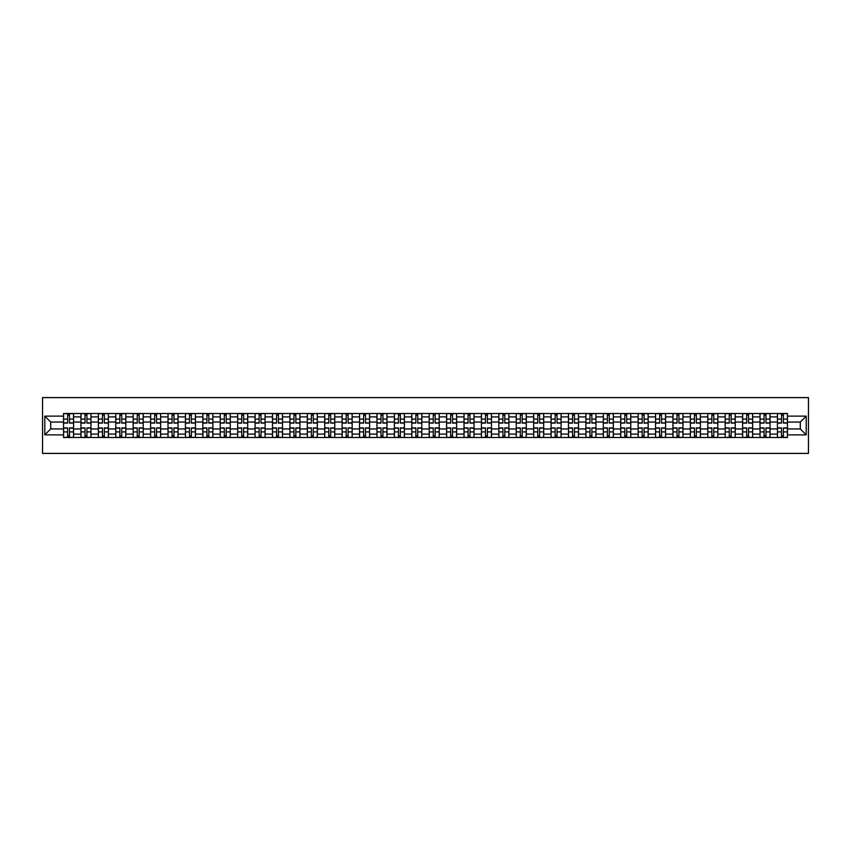 <?xml version="1.0" encoding="UTF-8"?>
<svg xmlns="http://www.w3.org/2000/svg" width="851" height="851" viewBox="0 0 851 851"><rect width="100%" height="100%" fill="white"/><g stroke="black" fill="none" stroke-linecap="round" stroke-linejoin="round"><path stroke-width="1.28" d="M42.55 453.402L808.45 453.402L808.45 397.598L42.55 397.598L42.55 453.402M80.941 437.499L80.941 416.905L73.58 416.905L73.58 437.499M73.58 416.905L73.58 413.501M80.941 416.905L80.941 413.501M90.993 413.501L90.993 437.499M98.354 437.499L98.354 413.501M108.407 413.501L108.407 437.499M115.768 437.499L115.768 413.501M125.81 413.501L125.81 437.499M133.181 437.499L133.181 413.501M143.223 413.501L143.223 437.499M150.595 437.499L150.595 413.501M160.637 413.501L160.637 437.499M168.009 437.499L168.009 413.501M178.05 413.501L178.05 437.499M185.412 437.499L185.412 413.501M195.464 413.501L195.464 437.499M202.825 437.499L202.825 413.501M212.878 413.501L212.878 437.499M220.239 437.499L220.239 413.501M230.281 413.501L230.281 437.499M237.652 437.499L237.652 413.501M247.694 413.501L247.694 437.499M255.066 437.499L255.066 413.501M265.108 413.501L265.108 437.499M272.48 437.499L272.48 413.501M282.521 413.501L282.521 437.499M289.893 437.499L289.893 413.501M299.935 413.501L299.935 437.499M307.296 437.499L307.296 413.501M317.349 413.501L317.349 437.499M324.71 437.499L324.71 413.501M334.762 413.501L334.762 437.499M342.123 437.499L342.123 413.501M352.165 413.501L352.165 437.499M359.537 437.499L359.537 413.501M369.579 413.501L369.579 437.499M376.95 437.499L376.95 413.501M386.992 413.501L386.992 437.499M394.364 437.499L394.364 413.501M404.406 413.501L404.406 437.499M411.767 437.499L411.767 413.501M421.819 413.501L421.819 437.499M429.181 437.499L429.181 413.501M439.233 413.501L439.233 437.499M446.594 437.499L446.594 413.501M456.636 413.501L456.636 437.499M464.008 437.499L464.008 413.501M474.05 413.501L474.05 437.499M481.421 437.499L481.421 413.501M491.463 413.501L491.463 437.499M498.835 437.499L498.835 413.501M508.877 413.501L508.877 437.499M516.238 437.499L516.238 413.501M526.29 413.501L526.29 437.499M533.651 437.499L533.651 413.501M543.704 413.501L543.704 437.499M551.065 437.499L551.065 413.501M561.107 413.501L561.107 437.499M568.479 437.499L568.479 413.501M578.52 413.501L578.52 437.499M585.892 437.499L585.892 413.501M595.934 413.501L595.934 437.499M603.306 437.499L603.306 413.501M613.348 413.501L613.348 437.499M620.719 437.499L620.719 413.501M630.761 413.501L630.761 437.499M638.122 437.499L638.122 413.501M648.175 413.501L648.175 437.499M655.536 437.499L655.536 413.501M665.588 413.501L665.588 437.499M672.95 437.499L672.95 413.501M682.991 413.501L682.991 437.499M690.363 437.499L690.363 413.501M700.405 413.501L700.405 437.499M707.777 437.499L707.777 413.501M717.818 413.501L717.818 437.499M725.19 437.499L725.19 413.501M735.232 413.501L735.232 437.499M742.593 437.499L742.593 413.501M752.646 413.501L752.646 437.499M760.007 437.499L760.007 413.501M770.059 413.501L770.059 437.499M777.42 437.499L777.42 413.501M777.42 428.957L770.059 428.957M760.007 428.957L752.646 428.957M742.593 428.957L735.232 428.957M725.19 428.957L717.818 428.957M707.777 428.957L700.405 428.957M690.363 428.957L682.991 428.957M672.95 428.957L665.588 428.957M655.536 428.957L648.175 428.957M638.122 428.957L630.761 428.957M620.719 428.957L613.348 428.957M603.306 428.957L595.934 428.957M585.892 428.957L578.52 428.957M568.479 428.957L561.107 428.957M551.065 428.957L543.704 428.957M533.651 428.957L526.29 428.957M516.238 428.957L508.877 428.957M498.835 428.957L491.463 428.957M481.421 428.957L474.05 428.957M464.008 428.957L456.636 428.957M446.594 428.957L439.233 428.957M429.181 428.957L421.819 428.957M411.767 428.957L404.406 428.957M394.364 428.957L386.992 428.957M376.95 428.957L369.579 428.957M359.537 428.957L352.165 428.957M342.123 428.957L334.762 428.957M324.71 428.957L317.349 428.957M307.296 428.957L299.935 428.957M289.893 428.957L282.521 428.957M272.48 428.957L265.108 428.957M255.066 428.957L247.694 428.957M237.652 428.957L230.281 428.957M220.239 428.957L212.878 428.957M202.825 428.957L195.464 428.957M185.412 428.957L178.05 428.957M168.009 428.957L160.637 428.957M150.595 428.957L143.223 428.957M133.181 428.957L125.81 428.957M115.768 428.957L108.407 428.957M98.354 428.957L90.993 428.957M80.941 428.957L73.58 428.957M777.42 422.043L770.059 422.043M760.007 422.043L752.646 422.043M742.593 422.043L735.232 422.043M725.19 422.043L717.818 422.043M707.777 422.043L700.405 422.043M690.363 422.043L682.991 422.043M672.95 422.043L665.588 422.043M655.536 422.043L648.175 422.043M638.122 422.043L630.761 422.043M620.719 422.043L613.348 422.043M603.306 422.043L595.934 422.043M585.892 422.043L578.52 422.043M568.479 422.043L561.107 422.043M551.065 422.043L543.704 422.043M533.651 422.043L526.29 422.043M516.238 422.043L508.877 422.043M498.835 422.043L491.463 422.043M481.421 422.043L474.05 422.043M464.008 422.043L456.636 422.043M446.594 422.043L439.233 422.043M429.181 422.043L421.819 422.043M411.767 422.043L404.406 422.043M394.364 422.043L386.992 422.043M376.95 422.043L369.579 422.043M359.537 422.043L352.165 422.043M342.123 422.043L334.762 422.043M324.71 422.043L317.349 422.043M307.296 422.043L299.935 422.043M289.893 422.043L282.521 422.043M272.48 422.043L265.108 422.043M255.066 422.043L247.694 422.043M237.652 422.043L230.281 422.043M220.239 422.043L212.878 422.043M202.825 422.043L195.464 422.043M185.412 422.043L178.05 422.043M168.009 422.043L160.637 422.043M150.595 422.043L143.223 422.043M133.181 422.043L125.81 422.043M115.768 422.043L108.407 422.043M98.354 422.043L90.993 422.043M80.941 422.043L73.58 422.043M50.698 428.957L63.538 428.957L63.538 422.043L50.698 422.043L50.698 428.957L44.784 434.872L44.784 416.128L63.538 416.128L63.538 422.043M787.462 422.043L787.462 428.957L800.302 428.957L800.302 422.043L787.462 422.043L787.462 413.501L63.538 413.501L63.538 416.128M787.462 416.128L806.216 416.128L806.216 434.872L787.462 434.872L787.462 428.957M63.538 428.957L63.538 437.499L787.462 437.499L787.462 434.872M63.538 434.872L44.784 434.872M69.505 435.829L67.612 435.829M67.612 415.171L69.505 415.171M86.919 435.829L85.015 435.829M85.015 415.171L86.919 415.171M104.333 435.829L102.428 435.829M102.428 415.171L104.333 415.171M121.736 435.829L119.842 435.829M119.842 415.171L121.736 415.171M139.149 435.829L137.256 435.829M137.256 415.171L139.149 415.171M156.563 435.829L154.669 435.829M154.669 415.171L156.563 415.171M173.976 435.829L172.083 435.829M172.083 415.171L173.976 415.171M191.39 435.829L189.486 435.829M189.486 415.171L191.39 415.171M208.803 435.829L206.899 435.829M206.899 415.171L208.803 415.171M226.217 435.829L224.313 435.829M224.313 415.171L226.217 415.171M243.62 435.829L241.727 435.829M241.727 415.171L243.62 415.171M261.034 435.829L259.14 435.829M259.14 415.171L261.034 415.171M278.447 435.829L276.554 435.829M276.554 415.171L278.447 415.171M295.861 435.829L293.967 435.829M293.967 415.171L295.861 415.171M313.274 435.829L311.37 435.829M311.37 415.171L313.274 415.171M330.688 435.829L328.784 435.829M328.784 415.171L330.688 415.171M348.091 435.829L346.197 435.829M346.197 415.171L348.091 415.171M365.505 435.829L363.611 435.829M363.611 415.171L365.505 415.171M382.918 435.829L381.025 435.829M381.025 415.171L382.918 415.171M400.332 435.829L398.438 435.829M398.438 415.171L400.332 415.171M417.745 435.829L415.841 435.829M415.841 415.171L417.745 415.171M435.159 435.829L433.255 435.829M433.255 415.171L435.159 415.171M452.562 435.829L450.668 435.829M450.668 415.171L452.562 415.171M469.975 435.829L468.082 435.829M468.082 415.171L469.975 415.171M487.389 435.829L485.495 435.829M485.495 415.171L487.389 415.171M504.803 435.829L502.909 435.829M502.909 415.171L504.803 415.171M522.216 435.829L520.312 435.829M520.312 415.171L522.216 415.171M539.63 435.829L537.726 435.829M537.726 415.171L539.63 415.171M557.033 435.829L555.139 435.829M555.139 415.171L557.033 415.171M574.446 435.829L572.553 435.829M572.553 415.171L574.446 415.171M591.86 435.829L589.966 435.829M589.966 415.171L591.86 415.171M609.273 435.829L607.38 435.829M607.38 415.171L609.273 415.171M626.687 435.829L624.783 435.829M624.783 415.171L626.687 415.171M644.101 435.829L642.197 435.829M642.197 415.171L644.101 415.171M661.514 435.829L659.61 435.829M659.61 415.171L661.514 415.171M678.917 435.829L677.024 435.829M677.024 415.171L678.917 415.171M696.331 435.829L694.437 435.829M694.437 415.171L696.331 415.171M713.744 435.829L711.851 435.829M711.851 415.171L713.744 415.171M731.158 435.829L729.264 435.829M729.264 415.171L731.158 415.171M748.572 435.829L746.667 435.829M746.667 415.171L748.572 415.171M765.985 435.829L764.081 435.829M764.081 415.171L765.985 415.171M783.388 435.829L781.495 435.829M781.495 415.171L783.388 415.171M44.784 416.128L50.698 422.043M800.302 428.957L806.216 434.872M800.302 422.043L806.216 416.128M69.505 423.096L69.505 413.618L73.526 413.618L73.526 423.096L69.505 423.096M67.612 415.065L69.505 415.065M67.612 413.618L63.591 413.618L63.591 423.096L67.612 423.096L67.612 413.618L69.505 413.618M67.612 427.904L67.612 437.382L63.591 437.382L63.591 427.904L67.612 427.904M69.505 435.935L67.612 435.935M69.505 437.382L73.526 437.382L73.526 427.904L69.505 427.904L69.505 437.382L67.612 437.382M86.919 423.096L86.919 413.618L90.94 413.618L90.94 423.096L86.919 423.096M85.015 415.065L86.919 415.065M85.015 413.618L81.005 413.618L81.005 423.096L85.015 423.096L85.015 413.618L86.919 413.618M104.333 423.096L104.333 413.618L108.343 413.618L108.343 423.096L104.333 423.096M102.428 415.065L104.333 415.065M102.428 413.618L98.418 413.618L98.418 423.096L102.428 423.096L102.428 413.618L104.333 413.618M121.736 423.096L121.736 413.618L125.757 413.618L125.757 423.096L121.736 423.096M119.842 415.065L121.736 415.065M119.842 413.618L115.821 413.618L115.821 423.096L119.842 423.096L119.842 413.618L121.736 413.618M85.015 427.904L85.015 437.382L81.005 437.382L81.005 427.904L85.015 427.904M86.919 435.935L85.015 435.935M86.919 437.382L90.94 437.382L90.94 427.904L86.919 427.904L86.919 437.382L85.015 437.382M102.428 427.904L102.428 437.382L98.418 437.382L98.418 427.904L102.428 427.904M104.333 435.935L102.428 435.935M104.333 437.382L108.343 437.382L108.343 427.904L104.333 427.904L104.333 437.382L102.428 437.382M119.842 427.904L119.842 437.382L115.821 437.382L115.821 427.904L119.842 427.904M121.736 435.935L119.842 435.935M121.736 437.382L125.757 437.382L125.757 427.904L121.736 427.904L121.736 437.382L119.842 437.382M139.149 423.096L139.149 413.618L143.17 413.618L143.17 423.096L139.149 423.096M137.256 415.065L139.149 415.065M137.256 413.618L133.235 413.618L133.235 423.096L137.256 423.096L137.256 413.618L139.149 413.618M156.563 423.096L156.563 413.618L160.584 413.618L160.584 423.096L156.563 423.096M154.669 415.065L156.563 415.065M154.669 413.618L150.648 413.618L150.648 423.096L154.669 423.096L154.669 413.618L156.563 413.618M137.256 427.904L137.256 437.382L133.235 437.382L133.235 427.904L137.256 427.904M139.149 435.935L137.256 435.935M139.149 437.382L143.17 437.382L143.17 427.904L139.149 427.904L139.149 437.382L137.256 437.382M154.669 427.904L154.669 437.382L150.648 437.382L150.648 427.904L154.669 427.904M156.563 435.935L154.669 435.935M156.563 437.382L160.584 437.382L160.584 427.904L156.563 427.904L156.563 437.382L154.669 437.382M173.976 423.096L173.976 413.618L177.997 413.618L177.997 423.096L173.976 423.096M172.083 415.065L173.976 415.065M172.083 413.618L168.062 413.618L168.062 423.096L172.083 423.096L172.083 413.618L173.976 413.618M172.083 427.904L172.083 437.382L168.062 437.382L168.062 427.904L172.083 427.904M173.976 435.935L172.083 435.935M173.976 437.382L177.997 437.382L177.997 427.904L173.976 427.904L173.976 437.382L172.083 437.382M191.39 423.096L191.39 413.618L195.411 413.618L195.411 423.096L191.39 423.096M189.486 415.065L191.39 415.065M189.486 413.618L185.475 413.618L185.475 423.096L189.486 423.096L189.486 413.618L191.39 413.618M189.486 427.904L189.486 437.382L185.475 437.382L185.475 427.904L189.486 427.904M191.39 435.935L189.486 435.935M191.39 437.382L195.411 437.382L195.411 427.904L191.39 427.904L191.39 437.382L189.486 437.382M208.803 423.096L208.803 413.618L212.814 413.618L212.814 423.096L208.803 423.096M206.899 415.065L208.803 415.065M206.899 413.618L202.889 413.618L202.889 423.096L206.899 423.096L206.899 413.618L208.803 413.618M206.899 427.904L206.899 437.382L202.889 437.382L202.889 427.904L206.899 427.904M208.803 435.935L206.899 435.935M208.803 437.382L212.814 437.382L212.814 427.904L208.803 427.904L208.803 437.382L206.899 437.382M226.217 423.096L226.217 413.618L230.227 413.618L230.227 423.096L226.217 423.096M224.313 415.065L226.217 415.065M224.313 413.618L220.292 413.618L220.292 423.096L224.313 423.096L224.313 413.618L226.217 413.618M224.313 427.904L224.313 437.382L220.292 437.382L220.292 427.904L224.313 427.904M226.217 435.935L224.313 435.935M226.217 437.382L230.227 437.382L230.227 427.904L226.217 427.904L226.217 437.382L224.313 437.382M243.62 423.096L243.62 413.618L247.641 413.618L247.641 423.096L243.62 423.096M241.727 415.065L243.62 415.065M241.727 413.618L237.706 413.618L237.706 423.096L241.727 423.096L241.727 413.618L243.62 413.618M241.727 427.904L241.727 437.382L237.706 437.382L237.706 427.904L241.727 427.904M243.62 435.935L241.727 435.935M243.62 437.382L247.641 437.382L247.641 427.904L243.62 427.904L243.62 437.382L241.727 437.382M261.034 423.096L261.034 413.618L265.055 413.618L265.055 423.096L261.034 423.096M259.14 415.065L261.034 415.065M259.14 413.618L255.119 413.618L255.119 423.096L259.14 423.096L259.14 413.618L261.034 413.618M259.14 427.904L259.14 437.382L255.119 437.382L255.119 427.904L259.14 427.904M261.034 435.935L259.14 435.935M261.034 437.382L265.055 437.382L265.055 427.904L261.034 427.904L261.034 437.382L259.14 437.382M278.447 423.096L278.447 413.618L282.468 413.618L282.468 423.096L278.447 423.096M276.554 415.065L278.447 415.065M276.554 413.618L272.533 413.618L272.533 423.096L276.554 423.096L276.554 413.618L278.447 413.618M276.554 427.904L276.554 437.382L272.533 437.382L272.533 427.904L276.554 427.904M278.447 435.935L276.554 435.935M278.447 437.382L282.468 437.382L282.468 427.904L278.447 427.904L278.447 437.382L276.554 437.382M295.861 423.096L295.861 413.618L299.882 413.618L299.882 423.096L295.861 423.096M293.967 415.065L295.861 415.065M293.967 413.618L289.946 413.618L289.946 423.096L293.967 423.096L293.967 413.618L295.861 413.618M293.967 427.904L293.967 437.382L289.946 437.382L289.946 427.904L293.967 427.904M295.861 435.935L293.967 435.935M295.861 437.382L299.882 437.382L299.882 427.904L295.861 427.904L295.861 437.382L293.967 437.382M313.274 423.096L313.274 413.618L317.285 413.618L317.285 423.096L313.274 423.096M311.37 415.065L313.274 415.065M311.37 413.618L307.36 413.618L307.36 423.096L311.37 423.096L311.37 413.618L313.274 413.618M311.37 427.904L311.37 437.382L307.36 437.382L307.36 427.904L311.37 427.904M313.274 435.935L311.37 435.935M313.274 437.382L317.285 437.382L317.285 427.904L313.274 427.904L313.274 437.382L311.37 437.382M330.688 423.096L330.688 413.618L334.698 413.618L334.698 423.096L330.688 423.096M328.784 415.065L330.688 415.065M328.784 413.618L324.763 413.618L324.763 423.096L328.784 423.096L328.784 413.618L330.688 413.618M328.784 427.904L328.784 437.382L324.763 437.382L324.763 427.904L328.784 427.904M330.688 435.935L328.784 435.935M330.688 437.382L334.698 437.382L334.698 427.904L330.688 427.904L330.688 437.382L328.784 437.382M348.091 423.096L348.091 413.618L352.112 413.618L352.112 423.096L348.091 423.096M346.197 415.065L348.091 415.065M346.197 413.618L342.176 413.618L342.176 423.096L346.197 423.096L346.197 413.618L348.091 413.618M346.197 427.904L346.197 437.382L342.176 437.382L342.176 427.904L346.197 427.904M348.091 435.935L346.197 435.935M348.091 437.382L352.112 437.382L352.112 427.904L348.091 427.904L348.091 437.382L346.197 437.382M365.505 423.096L365.505 413.618L369.525 413.618L369.525 423.096L365.505 423.096M363.611 415.065L365.505 415.065M363.611 413.618L359.59 413.618L359.59 423.096L363.611 423.096L363.611 413.618L365.505 413.618M363.611 427.904L363.611 437.382L359.59 437.382L359.59 427.904L363.611 427.904M365.505 435.935L363.611 435.935M365.505 437.382L369.525 437.382L369.525 427.904L365.505 427.904L365.505 437.382L363.611 437.382M382.918 423.096L382.918 413.618L386.939 413.618L386.939 423.096L382.918 423.096M381.025 415.065L382.918 415.065M381.025 413.618L377.004 413.618L377.004 423.096L381.025 423.096L381.025 413.618L382.918 413.618M381.025 427.904L381.025 437.382L377.004 437.382L377.004 427.904L381.025 427.904M382.918 435.935L381.025 435.935M382.918 437.382L386.939 437.382L386.939 427.904L382.918 427.904L382.918 437.382L381.025 437.382M400.332 423.096L400.332 413.618L404.353 413.618L404.353 423.096L400.332 423.096M398.438 415.065L400.332 415.065M398.438 413.618L394.417 413.618L394.417 423.096L398.438 423.096L398.438 413.618L400.332 413.618M398.438 427.904L398.438 437.382L394.417 437.382L394.417 427.904L398.438 427.904M400.332 435.935L398.438 435.935M400.332 437.382L404.353 437.382L404.353 427.904L400.332 427.904L400.332 437.382L398.438 437.382M417.745 423.096L417.745 413.618L421.756 413.618L421.756 423.096L417.745 423.096M415.841 415.065L417.745 415.065M415.841 413.618L411.831 413.618L411.831 423.096L415.841 423.096L415.841 413.618L417.745 413.618M415.841 427.904L415.841 437.382L411.831 437.382L411.831 427.904L415.841 427.904M417.745 435.935L415.841 435.935M417.745 437.382L421.756 437.382L421.756 427.904L417.745 427.904L417.745 437.382L415.841 437.382M435.159 423.096L435.159 413.618L439.169 413.618L439.169 423.096L435.159 423.096M433.255 415.065L435.159 415.065M433.255 413.618L429.244 413.618L429.244 423.096L433.255 423.096L433.255 413.618L435.159 413.618M433.255 427.904L433.255 437.382L429.244 437.382L429.244 427.904L433.255 427.904M435.159 435.935L433.255 435.935M435.159 437.382L439.169 437.382L439.169 427.904L435.159 427.904L435.159 437.382L433.255 437.382M452.562 423.096L452.562 413.618L456.583 413.618L456.583 423.096L452.562 423.096M450.668 415.065L452.562 415.065M450.668 413.618L446.647 413.618L446.647 423.096L450.668 423.096L450.668 413.618L452.562 413.618M450.668 427.904L450.668 437.382L446.647 437.382L446.647 427.904L450.668 427.904M452.562 435.935L450.668 435.935M452.562 437.382L456.583 437.382L456.583 427.904L452.562 427.904L452.562 437.382L450.668 437.382M469.975 423.096L469.975 413.618L473.996 413.618L473.996 423.096L469.975 423.096M468.082 415.065L469.975 415.065M468.082 413.618L464.061 413.618L464.061 423.096L468.082 423.096L468.082 413.618L469.975 413.618M468.082 427.904L468.082 437.382L464.061 437.382L464.061 427.904L468.082 427.904M469.975 435.935L468.082 435.935M469.975 437.382L473.996 437.382L473.996 427.904L469.975 427.904L469.975 437.382L468.082 437.382M487.389 423.096L487.389 413.618L491.41 413.618L491.41 423.096L487.389 423.096M485.495 415.065L487.389 415.065M485.495 413.618L481.475 413.618L481.475 423.096L485.495 423.096L485.495 413.618L487.389 413.618M485.495 427.904L485.495 437.382L481.475 437.382L481.475 427.904L485.495 427.904M487.389 435.935L485.495 435.935M487.389 437.382L491.41 437.382L491.41 427.904L487.389 427.904L487.389 437.382L485.495 437.382M504.803 423.096L504.803 413.618L508.824 413.618L508.824 423.096L504.803 423.096M502.909 415.065L504.803 415.065M502.909 413.618L498.888 413.618L498.888 423.096L502.909 423.096L502.909 413.618L504.803 413.618M502.909 427.904L502.909 437.382L498.888 437.382L498.888 427.904L502.909 427.904M504.803 435.935L502.909 435.935M504.803 437.382L508.824 437.382L508.824 427.904L504.803 427.904L504.803 437.382L502.909 437.382M522.216 423.096L522.216 413.618L526.237 413.618L526.237 423.096L522.216 423.096M520.312 415.065L522.216 415.065M520.312 413.618L516.302 413.618L516.302 423.096L520.312 423.096L520.312 413.618L522.216 413.618M520.312 427.904L520.312 437.382L516.302 437.382L516.302 427.904L520.312 427.904M522.216 435.935L520.312 435.935M522.216 437.382L526.237 437.382L526.237 427.904L522.216 427.904L522.216 437.382L520.312 437.382M539.63 423.096L539.63 413.618L543.64 413.618L543.64 423.096L539.63 423.096M537.726 415.065L539.63 415.065M537.726 413.618L533.715 413.618L533.715 423.096L537.726 423.096L537.726 413.618L539.63 413.618M537.726 427.904L537.726 437.382L533.715 437.382L533.715 427.904L537.726 427.904M539.63 435.935L537.726 435.935M539.63 437.382L543.64 437.382L543.64 427.904L539.63 427.904L539.63 437.382L537.726 437.382M557.033 423.096L557.033 413.618L561.054 413.618L561.054 423.096L557.033 423.096M555.139 415.065L557.033 415.065M555.139 413.618L551.118 413.618L551.118 423.096L555.139 423.096L555.139 413.618L557.033 413.618M555.139 427.904L555.139 437.382L551.118 437.382L551.118 427.904L555.139 427.904M557.033 435.935L555.139 435.935M557.033 437.382L561.054 437.382L561.054 427.904L557.033 427.904L557.033 437.382L555.139 437.382M574.446 423.096L574.446 413.618L578.467 413.618L578.467 423.096L574.446 423.096M572.553 415.065L574.446 415.065M572.553 413.618L568.532 413.618L568.532 423.096L572.553 423.096L572.553 413.618L574.446 413.618M572.553 427.904L572.553 437.382L568.532 437.382L568.532 427.904L572.553 427.904M574.446 435.935L572.553 435.935M574.446 437.382L578.467 437.382L578.467 427.904L574.446 427.904L574.446 437.382L572.553 437.382M591.86 423.096L591.86 413.618L595.881 413.618L595.881 423.096L591.86 423.096M589.966 415.065L591.86 415.065M589.966 413.618L585.945 413.618L585.945 423.096L589.966 423.096L589.966 413.618L591.86 413.618M589.966 427.904L589.966 437.382L585.945 437.382L585.945 427.904L589.966 427.904M591.86 435.935L589.966 435.935M591.86 437.382L595.881 437.382L595.881 427.904L591.86 427.904L591.86 437.382L589.966 437.382M609.273 423.096L609.273 413.618L613.294 413.618L613.294 423.096L609.273 423.096M607.38 415.065L609.273 415.065M607.38 413.618L603.359 413.618L603.359 423.096L607.38 423.096L607.38 413.618L609.273 413.618M607.38 427.904L607.38 437.382L603.359 437.382L603.359 427.904L607.38 427.904M609.273 435.935L607.38 435.935M609.273 437.382L613.294 437.382L613.294 427.904L609.273 427.904L609.273 437.382L607.38 437.382M626.687 423.096L626.687 413.618L630.708 413.618L630.708 423.096L626.687 423.096M624.783 415.065L626.687 415.065M624.783 413.618L620.773 413.618L620.773 423.096L624.783 423.096L624.783 413.618L626.687 413.618M624.783 427.904L624.783 437.382L620.773 437.382L620.773 427.904L624.783 427.904M626.687 435.935L624.783 435.935M626.687 437.382L630.708 437.382L630.708 427.904L626.687 427.904L626.687 437.382L624.783 437.382M644.101 423.096L644.101 413.618L648.111 413.618L648.111 423.096L644.101 423.096M642.197 415.065L644.101 415.065M642.197 413.618L638.186 413.618L638.186 423.096L642.197 423.096L642.197 413.618L644.101 413.618M642.197 427.904L642.197 437.382L638.186 437.382L638.186 427.904L642.197 427.904M644.101 435.935L642.197 435.935M644.101 437.382L648.111 437.382L648.111 427.904L644.101 427.904L644.101 437.382L642.197 437.382M661.514 423.096L661.514 413.618L665.525 413.618L665.525 423.096L661.514 423.096M659.61 415.065L661.514 415.065M659.61 413.618L655.589 413.618L655.589 423.096L659.61 423.096L659.61 413.618L661.514 413.618M659.61 427.904L659.61 437.382L655.589 437.382L655.589 427.904L659.61 427.904M661.514 435.935L659.61 435.935M661.514 437.382L665.525 437.382L665.525 427.904L661.514 427.904L661.514 437.382L659.61 437.382M678.917 423.096L678.917 413.618L682.938 413.618L682.938 423.096L678.917 423.096M677.024 415.065L678.917 415.065M677.024 413.618L673.003 413.618L673.003 423.096L677.024 423.096L677.024 413.618L678.917 413.618M677.024 427.904L677.024 437.382L673.003 437.382L673.003 427.904L677.024 427.904M678.917 435.935L677.024 435.935M678.917 437.382L682.938 437.382L682.938 427.904L678.917 427.904L678.917 437.382L677.024 437.382M696.331 423.096L696.331 413.618L700.352 413.618L700.352 423.096L696.331 423.096M694.437 415.065L696.331 415.065M694.437 413.618L690.416 413.618L690.416 423.096L694.437 423.096L694.437 413.618L696.331 413.618M694.437 427.904L694.437 437.382L690.416 437.382L690.416 427.904L694.437 427.904M696.331 435.935L694.437 435.935M696.331 437.382L700.352 437.382L700.352 427.904L696.331 427.904L696.331 437.382L694.437 437.382M713.744 423.096L713.744 413.618L717.765 413.618L717.765 423.096L713.744 423.096M711.851 415.065L713.744 415.065M711.851 413.618L707.83 413.618L707.83 423.096L711.851 423.096L711.851 413.618L713.744 413.618M711.851 427.904L711.851 437.382L707.83 437.382L707.83 427.904L711.851 427.904M713.744 435.935L711.851 435.935M713.744 437.382L717.765 437.382L717.765 427.904L713.744 427.904L713.744 437.382L711.851 437.382M731.158 423.096L731.158 413.618L735.179 413.618L735.179 423.096L731.158 423.096M729.264 415.065L731.158 415.065M729.264 413.618L725.243 413.618L725.243 423.096L729.264 423.096L729.264 413.618L731.158 413.618M729.264 427.904L729.264 437.382L725.243 437.382L725.243 427.904L729.264 427.904M731.158 435.935L729.264 435.935M731.158 437.382L735.179 437.382L735.179 427.904L731.158 427.904L731.158 437.382L729.264 437.382M748.572 423.096L748.572 413.618L752.582 413.618L752.582 423.096L748.572 423.096M746.667 415.065L748.572 415.065M746.667 413.618L742.657 413.618L742.657 423.096L746.667 423.096L746.667 413.618L748.572 413.618M746.667 427.904L746.667 437.382L742.657 437.382L742.657 427.904L746.667 427.904M748.572 435.935L746.667 435.935M748.572 437.382L752.582 437.382L752.582 427.904L748.572 427.904L748.572 437.382L746.667 437.382M765.985 423.096L765.985 413.618L769.995 413.618L769.995 423.096L765.985 423.096M764.081 415.065L765.985 415.065M764.081 413.618L760.06 413.618L760.06 423.096L764.081 423.096L764.081 413.618L765.985 413.618M764.081 427.904L764.081 437.382L760.06 437.382L760.06 427.904L764.081 427.904M765.985 435.935L764.081 435.935M765.985 437.382L769.995 437.382L769.995 427.904L765.985 427.904L765.985 437.382L764.081 437.382M783.388 423.096L783.388 413.618L787.409 413.618L787.409 423.096L783.388 423.096M781.495 415.065L783.388 415.065M781.495 413.618L777.474 413.618L777.474 423.096L781.495 423.096L781.495 413.618L783.388 413.618M781.495 427.904L781.495 437.382L777.474 437.382L777.474 427.904L781.495 427.904M783.388 435.935L781.495 435.935M783.388 437.382L787.409 437.382L787.409 427.904L783.388 427.904L783.388 437.382L781.495 437.382M760.007 416.905L752.646 416.905M742.593 416.905L735.232 416.905M725.19 416.905L717.818 416.905M707.777 416.905L700.405 416.905M690.363 416.905L682.991 416.905M672.95 416.905L665.588 416.905M655.536 416.905L648.175 416.905M638.122 416.905L630.761 416.905M620.719 416.905L613.348 416.905M603.306 416.905L595.934 416.905M585.892 416.905L578.52 416.905M568.479 416.905L561.107 416.905M551.065 416.905L543.704 416.905M533.651 416.905L526.29 416.905M516.238 416.905L508.877 416.905M498.835 416.905L491.463 416.905M481.421 416.905L474.05 416.905M464.008 416.905L456.636 416.905M446.594 416.905L439.233 416.905M429.181 416.905L421.819 416.905M411.767 416.905L404.406 416.905M394.364 416.905L386.992 416.905M376.95 416.905L369.579 416.905M359.537 416.905L352.165 416.905M342.123 416.905L334.762 416.905M324.71 416.905L317.349 416.905M307.296 416.905L299.935 416.905M289.893 416.905L282.521 416.905M272.48 416.905L265.108 416.905M255.066 416.905L247.694 416.905M237.652 416.905L230.281 416.905M220.239 416.905L212.878 416.905M202.825 416.905L195.464 416.905M185.412 416.905L178.05 416.905M168.009 416.905L160.637 416.905M150.595 416.905L143.223 416.905M133.181 416.905L125.81 416.905M115.768 416.905L108.407 416.905M98.354 416.905L90.993 416.905M777.42 416.905L770.059 416.905M760.007 434.095L752.646 434.095M742.593 434.095L735.232 434.095M725.19 434.095L717.818 434.095M707.777 434.095L700.405 434.095M690.363 434.095L682.991 434.095M672.95 434.095L665.588 434.095M655.536 434.095L648.175 434.095M638.122 434.095L630.761 434.095M620.719 434.095L613.348 434.095M603.306 434.095L595.934 434.095M585.892 434.095L578.52 434.095M568.479 434.095L561.107 434.095M551.065 434.095L543.704 434.095M533.651 434.095L526.29 434.095M516.238 434.095L508.877 434.095M498.835 434.095L491.463 434.095M481.421 434.095L474.05 434.095M464.008 434.095L456.636 434.095M446.594 434.095L439.233 434.095M429.181 434.095L421.819 434.095M411.767 434.095L404.406 434.095M394.364 434.095L386.992 434.095M376.95 434.095L369.579 434.095M359.537 434.095L352.165 434.095M342.123 434.095L334.762 434.095M324.71 434.095L317.349 434.095M307.296 434.095L299.935 434.095M289.893 434.095L282.521 434.095M272.48 434.095L265.108 434.095M255.066 434.095L247.694 434.095M237.652 434.095L230.281 434.095M220.239 434.095L212.878 434.095M202.825 434.095L195.464 434.095M185.412 434.095L178.05 434.095M168.009 434.095L160.637 434.095M150.595 434.095L143.223 434.095M133.181 434.095L125.81 434.095M115.768 434.095L108.407 434.095M98.354 434.095L90.993 434.095M80.941 434.095L73.58 434.095M777.42 434.095L770.059 434.095M69.505 422.862L73.526 422.862M69.505 419.096L73.526 419.096M63.591 422.862L67.612 422.862M63.591 419.096L67.612 419.096M67.612 428.138L63.591 428.138M67.612 431.904L63.591 431.904M73.526 428.138L69.505 428.138M73.526 431.904L69.505 431.904M86.919 422.862L90.94 422.862M86.919 419.096L90.94 419.096M81.005 422.862L85.015 422.862M81.005 419.096L85.015 419.096M104.333 422.862L108.343 422.862M104.333 419.096L108.343 419.096M98.418 422.862L102.428 422.862M98.418 419.096L102.428 419.096M121.736 422.862L125.757 422.862M121.736 419.096L125.757 419.096M115.821 422.862L119.842 422.862M115.821 419.096L119.842 419.096M85.015 428.138L81.005 428.138M85.015 431.904L81.005 431.904M90.94 428.138L86.919 428.138M90.94 431.904L86.919 431.904M102.428 428.138L98.418 428.138M102.428 431.904L98.418 431.904M108.343 428.138L104.333 428.138M108.343 431.904L104.333 431.904M119.842 428.138L115.821 428.138M119.842 431.904L115.821 431.904M125.757 428.138L121.736 428.138M125.757 431.904L121.736 431.904M139.149 422.862L143.17 422.862M139.149 419.096L143.17 419.096M133.235 422.862L137.256 422.862M133.235 419.096L137.256 419.096M156.563 422.862L160.584 422.862M156.563 419.096L160.584 419.096M150.648 422.862L154.669 422.862M150.648 419.096L154.669 419.096M137.256 428.138L133.235 428.138M137.256 431.904L133.235 431.904M143.17 428.138L139.149 428.138M143.17 431.904L139.149 431.904M154.669 428.138L150.648 428.138M154.669 431.904L150.648 431.904M160.584 428.138L156.563 428.138M160.584 431.904L156.563 431.904M173.976 422.862L177.997 422.862M173.976 419.096L177.997 419.096M168.062 422.862L172.083 422.862M168.062 419.096L172.083 419.096M172.083 428.138L168.062 428.138M172.083 431.904L168.062 431.904M177.997 428.138L173.976 428.138M177.997 431.904L173.976 431.904M191.39 422.862L195.411 422.862M191.39 419.096L195.411 419.096M185.475 422.862L189.486 422.862M185.475 419.096L189.486 419.096M189.486 428.138L185.475 428.138M189.486 431.904L185.475 431.904M195.411 428.138L191.39 428.138M195.411 431.904L191.39 431.904M208.803 422.862L212.814 422.862M208.803 419.096L212.814 419.096M202.889 422.862L206.899 422.862M202.889 419.096L206.899 419.096M206.899 428.138L202.889 428.138M206.899 431.904L202.889 431.904M212.814 428.138L208.803 428.138M212.814 431.904L208.803 431.904M226.217 422.862L230.227 422.862M226.217 419.096L230.227 419.096M220.292 422.862L224.313 422.862M220.292 419.096L224.313 419.096M224.313 428.138L220.292 428.138M224.313 431.904L220.292 431.904M230.227 428.138L226.217 428.138M230.227 431.904L226.217 431.904M243.62 422.862L247.641 422.862M243.62 419.096L247.641 419.096M237.706 422.862L241.727 422.862M237.706 419.096L241.727 419.096M241.727 428.138L237.706 428.138M241.727 431.904L237.706 431.904M247.641 428.138L243.62 428.138M247.641 431.904L243.62 431.904M261.034 422.862L265.055 422.862M261.034 419.096L265.055 419.096M255.119 422.862L259.14 422.862M255.119 419.096L259.14 419.096M259.14 428.138L255.119 428.138M259.14 431.904L255.119 431.904M265.055 428.138L261.034 428.138M265.055 431.904L261.034 431.904M278.447 422.862L282.468 422.862M278.447 419.096L282.468 419.096M272.533 422.862L276.554 422.862M272.533 419.096L276.554 419.096M276.554 428.138L272.533 428.138M276.554 431.904L272.533 431.904M282.468 428.138L278.447 428.138M282.468 431.904L278.447 431.904M295.861 422.862L299.882 422.862M295.861 419.096L299.882 419.096M289.946 422.862L293.967 422.862M289.946 419.096L293.967 419.096M293.967 428.138L289.946 428.138M293.967 431.904L289.946 431.904M299.882 428.138L295.861 428.138M299.882 431.904L295.861 431.904M313.274 422.862L317.285 422.862M313.274 419.096L317.285 419.096M307.36 422.862L311.37 422.862M307.36 419.096L311.37 419.096M311.37 428.138L307.36 428.138M311.37 431.904L307.36 431.904M317.285 428.138L313.274 428.138M317.285 431.904L313.274 431.904M330.688 422.862L334.698 422.862M330.688 419.096L334.698 419.096M324.763 422.862L328.784 422.862M324.763 419.096L328.784 419.096M328.784 428.138L324.763 428.138M328.784 431.904L324.763 431.904M334.698 428.138L330.688 428.138M334.698 431.904L330.688 431.904M348.091 422.862L352.112 422.862M348.091 419.096L352.112 419.096M342.176 422.862L346.197 422.862M342.176 419.096L346.197 419.096M346.197 428.138L342.176 428.138M346.197 431.904L342.176 431.904M352.112 428.138L348.091 428.138M352.112 431.904L348.091 431.904M365.505 422.862L369.525 422.862M365.505 419.096L369.525 419.096M359.59 422.862L363.611 422.862M359.59 419.096L363.611 419.096M363.611 428.138L359.59 428.138M363.611 431.904L359.59 431.904M369.525 428.138L365.505 428.138M369.525 431.904L365.505 431.904M382.918 422.862L386.939 422.862M382.918 419.096L386.939 419.096M377.004 422.862L381.025 422.862M377.004 419.096L381.025 419.096M381.025 428.138L377.004 428.138M381.025 431.904L377.004 431.904M386.939 428.138L382.918 428.138M386.939 431.904L382.918 431.904M400.332 422.862L404.353 422.862M400.332 419.096L404.353 419.096M394.417 422.862L398.438 422.862M394.417 419.096L398.438 419.096M398.438 428.138L394.417 428.138M398.438 431.904L394.417 431.904M404.353 428.138L400.332 428.138M404.353 431.904L400.332 431.904M417.745 422.862L421.756 422.862M417.745 419.096L421.756 419.096M411.831 422.862L415.841 422.862M411.831 419.096L415.841 419.096M415.841 428.138L411.831 428.138M415.841 431.904L411.831 431.904M421.756 428.138L417.745 428.138M421.756 431.904L417.745 431.904M435.159 422.862L439.169 422.862M435.159 419.096L439.169 419.096M429.244 422.862L433.255 422.862M429.244 419.096L433.255 419.096M433.255 428.138L429.244 428.138M433.255 431.904L429.244 431.904M439.169 428.138L435.159 428.138M439.169 431.904L435.159 431.904M452.562 422.862L456.583 422.862M452.562 419.096L456.583 419.096M446.647 422.862L450.668 422.862M446.647 419.096L450.668 419.096M450.668 428.138L446.647 428.138M450.668 431.904L446.647 431.904M456.583 428.138L452.562 428.138M456.583 431.904L452.562 431.904M469.975 422.862L473.996 422.862M469.975 419.096L473.996 419.096M464.061 422.862L468.082 422.862M464.061 419.096L468.082 419.096M468.082 428.138L464.061 428.138M468.082 431.904L464.061 431.904M473.996 428.138L469.975 428.138M473.996 431.904L469.975 431.904M487.389 422.862L491.41 422.862M487.389 419.096L491.41 419.096M481.475 422.862L485.495 422.862M481.475 419.096L485.495 419.096M485.495 428.138L481.475 428.138M485.495 431.904L481.475 431.904M491.41 428.138L487.389 428.138M491.41 431.904L487.389 431.904M504.803 422.862L508.824 422.862M504.803 419.096L508.824 419.096M498.888 422.862L502.909 422.862M498.888 419.096L502.909 419.096M502.909 428.138L498.888 428.138M502.909 431.904L498.888 431.904M508.824 428.138L504.803 428.138M508.824 431.904L504.803 431.904M522.216 422.862L526.237 422.862M522.216 419.096L526.237 419.096M516.302 422.862L520.312 422.862M516.302 419.096L520.312 419.096M520.312 428.138L516.302 428.138M520.312 431.904L516.302 431.904M526.237 428.138L522.216 428.138M526.237 431.904L522.216 431.904M539.63 422.862L543.64 422.862M539.63 419.096L543.64 419.096M533.715 422.862L537.726 422.862M533.715 419.096L537.726 419.096M537.726 428.138L533.715 428.138M537.726 431.904L533.715 431.904M543.64 428.138L539.63 428.138M543.64 431.904L539.63 431.904M557.033 422.862L561.054 422.862M557.033 419.096L561.054 419.096M551.118 422.862L555.139 422.862M551.118 419.096L555.139 419.096M555.139 428.138L551.118 428.138M555.139 431.904L551.118 431.904M561.054 428.138L557.033 428.138M561.054 431.904L557.033 431.904M574.446 422.862L578.467 422.862M574.446 419.096L578.467 419.096M568.532 422.862L572.553 422.862M568.532 419.096L572.553 419.096M572.553 428.138L568.532 428.138M572.553 431.904L568.532 431.904M578.467 428.138L574.446 428.138M578.467 431.904L574.446 431.904M591.86 422.862L595.881 422.862M591.86 419.096L595.881 419.096M585.945 422.862L589.966 422.862M585.945 419.096L589.966 419.096M589.966 428.138L585.945 428.138M589.966 431.904L585.945 431.904M595.881 428.138L591.86 428.138M595.881 431.904L591.86 431.904M609.273 422.862L613.294 422.862M609.273 419.096L613.294 419.096M603.359 422.862L607.38 422.862M603.359 419.096L607.38 419.096M607.38 428.138L603.359 428.138M607.38 431.904L603.359 431.904M613.294 428.138L609.273 428.138M613.294 431.904L609.273 431.904M626.687 422.862L630.708 422.862M626.687 419.096L630.708 419.096M620.773 422.862L624.783 422.862M620.773 419.096L624.783 419.096M624.783 428.138L620.773 428.138M624.783 431.904L620.773 431.904M630.708 428.138L626.687 428.138M630.708 431.904L626.687 431.904M644.101 422.862L648.111 422.862M644.101 419.096L648.111 419.096M638.186 422.862L642.197 422.862M638.186 419.096L642.197 419.096M642.197 428.138L638.186 428.138M642.197 431.904L638.186 431.904M648.111 428.138L644.101 428.138M648.111 431.904L644.101 431.904M661.514 422.862L665.525 422.862M661.514 419.096L665.525 419.096M655.589 422.862L659.61 422.862M655.589 419.096L659.61 419.096M659.61 428.138L655.589 428.138M659.61 431.904L655.589 431.904M665.525 428.138L661.514 428.138M665.525 431.904L661.514 431.904M678.917 422.862L682.938 422.862M678.917 419.096L682.938 419.096M673.003 422.862L677.024 422.862M673.003 419.096L677.024 419.096M677.024 428.138L673.003 428.138M677.024 431.904L673.003 431.904M682.938 428.138L678.917 428.138M682.938 431.904L678.917 431.904M696.331 422.862L700.352 422.862M696.331 419.096L700.352 419.096M690.416 422.862L694.437 422.862M690.416 419.096L694.437 419.096M694.437 428.138L690.416 428.138M694.437 431.904L690.416 431.904M700.352 428.138L696.331 428.138M700.352 431.904L696.331 431.904M713.744 422.862L717.765 422.862M713.744 419.096L717.765 419.096M707.83 422.862L711.851 422.862M707.83 419.096L711.851 419.096M711.851 428.138L707.83 428.138M711.851 431.904L707.83 431.904M717.765 428.138L713.744 428.138M717.765 431.904L713.744 431.904M731.158 422.862L735.179 422.862M731.158 419.096L735.179 419.096M725.243 422.862L729.264 422.862M725.243 419.096L729.264 419.096M729.264 428.138L725.243 428.138M729.264 431.904L725.243 431.904M735.179 428.138L731.158 428.138M735.179 431.904L731.158 431.904M748.572 422.862L752.582 422.862M748.572 419.096L752.582 419.096M742.657 422.862L746.667 422.862M742.657 419.096L746.667 419.096M746.667 428.138L742.657 428.138M746.667 431.904L742.657 431.904M752.582 428.138L748.572 428.138M752.582 431.904L748.572 431.904M765.985 422.862L769.995 422.862M765.985 419.096L769.995 419.096M760.06 422.862L764.081 422.862M760.06 419.096L764.081 419.096M764.081 428.138L760.06 428.138M764.081 431.904L760.06 431.904M769.995 428.138L765.985 428.138M769.995 431.904L765.985 431.904M783.388 422.862L787.409 422.862M783.388 419.096L787.409 419.096M777.474 422.862L781.495 422.862M777.474 419.096L781.495 419.096M781.495 428.138L777.474 428.138M781.495 431.904L777.474 431.904M787.409 428.138L783.388 428.138M787.409 431.904L783.388 431.904"/></g></svg>
